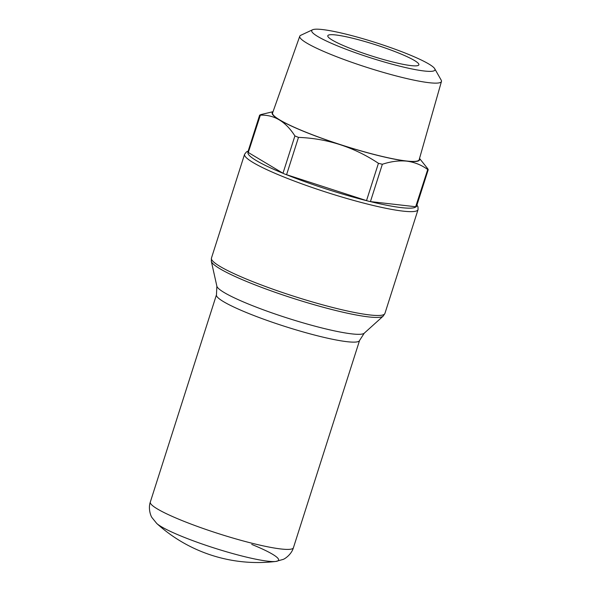 <?xml version="1.0" encoding="UTF-8"?>
<svg xmlns="http://www.w3.org/2000/svg" width="591" height="591" viewBox="0 0 591 591"><rect width="100%" height="100%" fill="white"/><g stroke="black" fill="none" stroke-linecap="round" stroke-linejoin="round"><path stroke-width="0.89" d="M424.257 71.001A64.685 8.03 17.7 0 0 434.732 68.748A64.685 8.03 17.7 0 0 388.76 46.955A64.685 8.03 17.7 0 0 322.42 29.55A64.685 8.03 17.7 0 0 312.595 29.764A64.685 8.03 17.7 0 0 350.101 50.789A64.685 8.03 17.7 0 0 424.257 71.001M434.732 68.748L441.182 80.117A74.37 9.234 -162.3 0 1 441.455 81.455A74.37 9.234 -162.3 0 1 429.132 82.71A74.37 9.234 -162.3 0 1 348.188 61.036A74.37 9.234 -162.3 0 1 299.755 36.236A74.37 9.234 -162.3 0 1 300.753 35.297L312.595 29.764M335.718 34.958A47.797 5.932 17.7 0 0 327.806 35.741A47.797 5.932 17.7 0 0 359.025 51.698A47.797 5.932 17.7 0 0 410.959 65.594A47.797 5.932 17.7 0 0 418.871 64.811A47.797 5.932 17.7 0 0 387.652 48.861A47.797 5.932 17.7 0 0 335.718 34.958M299.755 36.236L272.599 112.911A76.926 9.552 17.7 0 0 322.701 138.567A76.926 9.552 17.7 0 0 406.431 160.988A76.926 9.552 17.7 0 0 419.174 159.688L441.455 81.455M272.939 111.95A77.362 9.604 17.7 0 0 318.896 137.252A77.362 9.604 17.7 0 0 406.771 161.129A77.362 9.604 17.7 0 0 419.447 158.713M273.035 111.684L260.513 114.676L260.188 115.164C274.113 114.558 285.682 121.48 294.902 135.93L298.485 137.385C327.436 138.493 354.083 147.129 378.432 163.301L382.347 164.268C390.961 161.439 399.102 160.397 406.785 161.144C414.461 162.17 421.398 164.933 427.581 169.425L427.914 168.937L419.529 158.44M382.347 164.268L370.439 201.59L415.672 206.739L427.914 168.937M251.736 544.414A64.751 8.038 -162.3 0 1 275.798 561.45A64.751 8.038 -162.3 0 1 182.08 536.48A64.751 8.038 -162.3 0 1 156.733 523.456L151.998 517.627C150.749 516.091 148.023 508.548 150.306 502.077A75.109 9.323 17.7 0 0 181.459 520.316A75.109 9.323 17.7 0 0 254.027 543.742A75.109 9.323 17.7 0 0 293.417 547.754L359.564 340.475A75.109 9.323 -162.3 0 1 320.182 336.464A75.109 9.323 -162.3 0 1 247.614 313.038A75.109 9.323 -162.3 0 1 216.461 294.798L150.306 502.077M370.439 201.59A4.551 0.569 -162.3 0 1 370.106 201.538A4.551 0.569 -162.3 0 1 367.055 200.785A4.551 0.569 -162.3 0 1 366.523 200.615L378.432 163.301M428.239 169.654L416.426 206.665A4.551 0.569 -162.3 0 1 415.946 206.761A4.551 0.569 -162.3 0 1 415.672 206.739M298.485 137.385L286.576 174.7L366.523 200.615M286.576 174.7A4.551 0.569 -162.3 0 1 286.044 174.53A4.551 0.569 -162.3 0 1 283.252 173.392A4.551 0.569 -162.3 0 1 282.993 173.244L294.902 135.93M260.513 114.676L248.279 152.485L282.993 173.244M248.279 152.485A4.551 0.569 -162.3 0 1 248.08 152.352A4.551 0.569 -162.3 0 1 247.851 152.072L259.663 115.06M156.733 523.456A150.217 150.217 0 0 0 275.798 561.45L283.03 559.441C284.943 558.916 291.533 554.351 293.417 547.754M384.911 313.466L418.051 209.628A91.044 11.303 -162.3 0 1 402.981 211.12A91.044 11.303 -162.3 0 1 304.055 184.651A91.044 11.303 -162.3 0 1 244.585 154.266L211.445 258.104A91.044 11.303 17.7 0 0 270.914 288.489A91.044 11.303 17.7 0 0 369.84 314.959A91.044 11.303 17.7 0 0 384.911 313.466L383.167 316.133A90.43 11.229 -162.3 0 1 368.673 316.916A90.43 11.229 -162.3 0 1 273.382 291.681A90.43 11.229 -162.3 0 1 211.319 261.288L216.867 286.177A77.547 9.626 17.7 0 0 249.047 304.284A77.547 9.626 17.7 0 0 351.8 333.878A77.547 9.626 17.7 0 0 364.233 333.206L359.564 340.475M370.106 201.538A88.31 10.963 17.7 0 0 401.658 207.663A88.31 10.963 17.7 0 0 415.946 206.761M286.044 174.53A88.31 10.963 17.7 0 0 367.055 200.785M248.08 152.352A88.31 10.963 17.7 0 0 283.252 173.392M418.051 209.628L418 206.902L416.965 204.981M364.233 333.206L383.167 316.133M248.161 151.111L246.491 151.88L244.585 154.266M211.445 258.104L211.319 261.288M216.867 286.177L216.461 294.798"/></g></svg>

